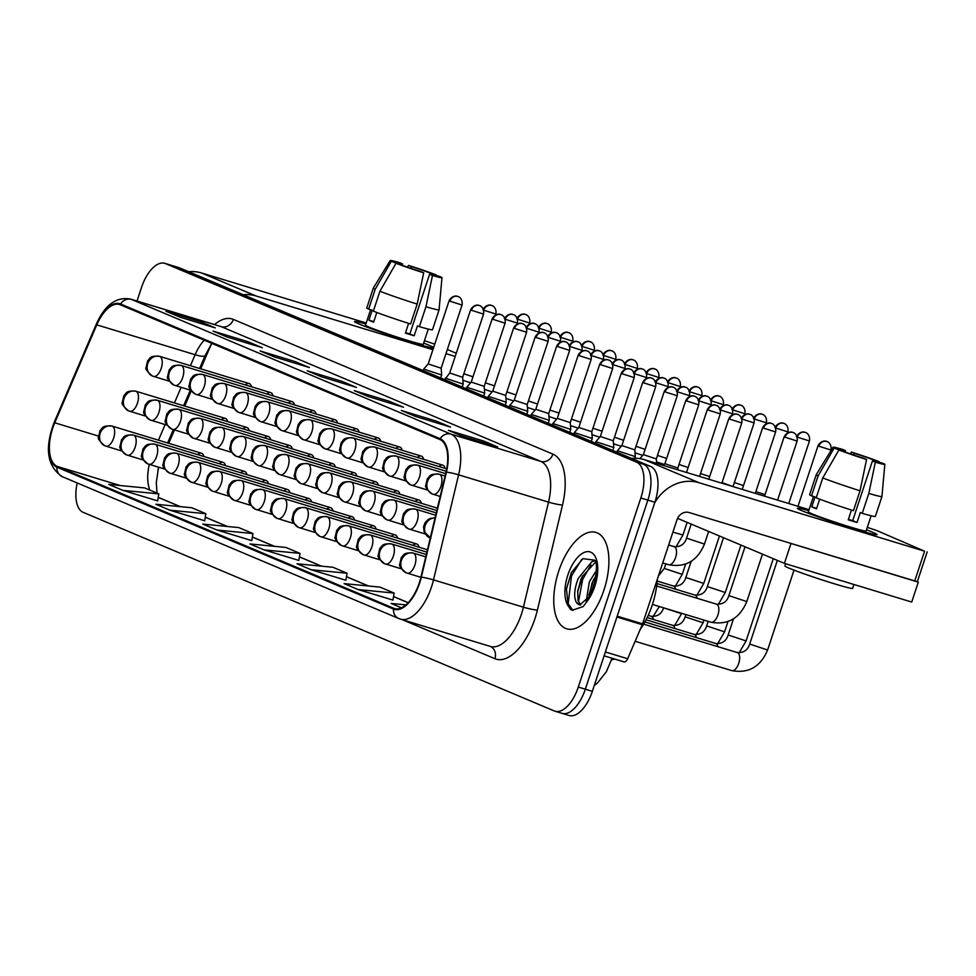 <?xml version="1.0" encoding="UTF-8"?>
<svg xmlns="http://www.w3.org/2000/svg" width="976" height="976" viewBox="0 0 976 976"><rect width="100%" height="100%" fill="white"/><g stroke="black" fill="none" stroke-linecap="round" stroke-linejoin="round"><path stroke-width="1.46" d="M402.149 450.29A10.492 5.087 -73.1 0 0 399.745 447.02A10.492 5.087 -73.1 0 0 395.927 448.399M445.178 468.431A10.492 5.087 -73.1 0 0 442.775 465.162A10.492 5.087 -73.1 0 0 438.956 466.54M423.669 459.354A10.492 5.087 -73.1 0 0 421.254 456.085A10.492 5.087 -73.1 0 0 417.435 457.463M380.628 441.213A10.492 5.087 -73.1 0 0 378.224 437.943A10.492 5.087 -73.1 0 0 374.406 439.322M359.119 432.148A10.492 5.087 -73.1 0 0 356.704 428.879A10.492 5.087 -73.1 0 0 352.885 430.257M337.598 423.072A10.492 5.087 -73.1 0 0 335.195 419.802A10.492 5.087 -73.1 0 0 331.376 421.181M316.078 414.007A10.492 5.087 -73.1 0 0 313.674 410.737A10.492 5.087 -73.1 0 0 309.856 412.116M294.557 404.93A10.492 5.087 -73.1 0 0 292.153 401.661A10.492 5.087 -73.1 0 0 288.335 403.039M273.048 395.866A10.492 5.087 -73.1 0 0 270.633 392.596A10.492 5.087 -73.1 0 0 266.814 393.975M251.527 386.789A10.492 5.087 -73.1 0 0 249.124 383.519A10.492 5.087 -73.1 0 0 245.305 384.898M378.359 485.157A10.492 5.087 -73.1 0 0 375.955 481.888A10.492 5.087 -73.1 0 0 372.137 483.266M399.879 494.222A10.492 5.087 -73.1 0 0 397.464 490.965A10.492 5.087 -73.1 0 0 393.645 492.343M421.388 503.299A10.492 5.087 -73.1 0 0 418.985 500.029A10.492 5.087 -73.1 0 0 415.166 501.408M356.838 476.081A10.492 5.087 -73.1 0 0 354.434 472.823A10.492 5.087 -73.1 0 0 350.616 474.202M335.329 467.016A10.492 5.087 -73.1 0 0 332.914 463.746A10.492 5.087 -73.1 0 0 329.095 465.125M313.808 457.939A10.492 5.087 -73.1 0 0 311.393 454.682A10.492 5.087 -73.1 0 0 307.574 456.06M292.288 448.875A10.492 5.087 -73.1 0 0 289.884 445.605A10.492 5.087 -73.1 0 0 286.066 446.984M270.767 439.798A10.492 5.087 -73.1 0 0 268.363 436.54A10.492 5.087 -73.1 0 0 264.545 437.907M249.258 430.733A10.492 5.087 -73.1 0 0 246.843 427.464A10.492 5.087 -73.1 0 0 243.024 428.842M227.737 421.656A10.492 5.087 -73.1 0 0 225.334 418.399A10.492 5.087 -73.1 0 0 221.515 419.765M419.119 547.243A10.492 5.087 -73.1 0 0 416.715 543.974A10.492 5.087 -73.1 0 0 412.897 545.352M397.598 538.166A10.492 5.087 -73.1 0 0 395.195 534.897A10.492 5.087 -73.1 0 0 391.376 536.275M376.089 529.102A10.492 5.087 -73.1 0 0 373.674 525.832A10.492 5.087 -73.1 0 0 369.855 527.211M354.569 520.025A10.492 5.087 -73.1 0 0 352.153 516.755A10.492 5.087 -73.1 0 0 348.347 518.134M333.048 510.96A10.492 5.087 -73.1 0 0 330.644 507.691A10.492 5.087 -73.1 0 0 326.826 509.069M311.527 501.884A10.492 5.087 -73.1 0 0 309.124 498.614A10.492 5.087 -73.1 0 0 305.305 499.993M290.018 492.819A10.492 5.087 -73.1 0 0 287.603 489.549A10.492 5.087 -73.1 0 0 283.784 490.928M268.498 483.742A10.492 5.087 -73.1 0 0 266.094 480.473A10.492 5.087 -73.1 0 0 262.276 481.851M246.977 474.678A10.492 5.087 -73.1 0 0 244.573 471.408A10.492 5.087 -73.1 0 0 240.755 472.787M225.468 465.601A10.492 5.087 -73.1 0 0 223.053 462.331A10.492 5.087 -73.1 0 0 219.234 463.71M203.947 456.536A10.492 5.087 -73.1 0 0 201.544 453.267A10.492 5.087 -73.1 0 0 197.725 454.645M158.795 467.284A41.968 20.35 -73.1 0 0 158.746 467.406A41.968 20.35 -73.1 0 0 157.831 470.371M211.914 343.406A41.968 20.35 -73.1 0 0 209.12 349.249L200.714 368.83M191.235 390.912L184.732 406.065M174.484 429.952L168.75 443.311M614.807 659.093A31.476 15.262 106.9 0 1 611.647 659.581M603.924 590.151A50.362 24.412 -73.1 0 0 595.97 532.432A50.362 24.412 -73.1 0 0 558.736 571.094A50.362 24.412 -73.1 0 0 566.702 628.812A50.362 24.412 -73.1 0 0 603.924 590.151A50.362 24.412 -73.1 0 0 595.97 532.432A50.362 24.412 -73.1 0 0 558.736 571.094A50.362 24.412 -73.1 0 0 566.702 628.812A50.362 24.412 -73.1 0 0 603.924 590.151M419.314 582.77A33.574 16.275 106.9 0 1 394.499 608.548A33.574 16.275 106.9 0 1 393.718 608.268L57.218 466.406A33.574 16.275 106.9 0 1 54.754 422.791L96.783 324.862A33.574 16.275 106.9 0 1 119.536 304.512A33.574 16.275 106.9 0 1 120.316 304.793L439.883 439.517A33.574 16.275 106.9 0 1 446.02 472.079L420.912 577.145A33.574 16.275 106.9 0 1 419.314 582.77M419.692 582.928A34.416 16.677 -73.1 0 0 421.327 577.158L446.435 472.091A34.416 16.677 -73.1 0 0 440.152 438.712L120.585 304A34.416 16.677 -73.1 0 0 96.453 324.557L54.424 422.486A34.416 16.677 -73.1 0 0 56.962 467.211L393.462 609.061A34.416 16.677 -73.1 0 0 419.692 582.928M561.334 713.09A31.476 15.262 -73.1 0 0 562.066 713.358L569.093 715.493A31.476 15.262 -73.1 0 0 592.347 691.325L654.884 502.262A31.476 15.262 -73.1 0 0 650.638 466.455L179.535 267.863L172.508 265.728A31.476 15.262 -73.1 0 0 171.788 265.46A31.476 15.262 -73.1 0 1 172.508 265.728L643.611 464.32L172.508 265.728L165.493 263.593A31.476 15.262 -73.1 0 0 164.761 263.325A31.476 15.262 -73.1 0 0 141.496 287.493L137.018 301.047M654.884 502.262L647.857 500.127A31.476 15.262 -73.1 0 0 643.611 464.32A31.476 15.262 -73.1 0 1 647.857 500.127L585.332 689.19L647.857 500.127L640.829 497.992A31.476 15.262 -73.1 0 0 636.584 462.185L165.493 263.593M562.066 713.358A31.476 15.262 -73.1 0 0 585.332 689.19A31.476 15.262 -73.1 0 1 562.066 713.358L555.039 711.223A31.476 15.262 -73.1 0 0 578.304 687.055L640.829 497.992M122.866 490.367L158.807 493.868L144.692 487.915L108.739 484.413L122.866 490.367L157.636 500.883M204.692 520.769L169.922 510.204L205.875 513.705L204.692 520.769M251.759 540.606L216.989 530.041L252.943 533.543L251.759 540.606M358.18 589.565L394.121 593.066L380.006 587.113L344.052 583.611L358.18 589.565L392.95 600.081M311.112 569.728L347.066 573.229L332.95 567.276L296.997 563.774L311.112 569.728L345.894 580.244M264.057 549.891L299.998 553.392L285.883 547.438L249.929 543.937L264.057 549.891L298.827 560.407M77.214 482.961A31.476 15.262 -73.1 0 0 83.216 512.363L554.307 710.955A31.476 15.262 -73.1 0 0 555.039 711.223M213.073 331.108L248.185 341.771L262.312 347.724L227.188 337.062L213.073 331.108A8.394 7.332 112.9 0 1 213.695 331.34L227.506 337.159M166.005 311.271L201.129 321.934L215.245 327.887L180.121 317.224L166.005 311.271A8.394 7.332 112.9 0 1 166.64 311.503L180.45 317.322M354.251 390.632L389.375 401.295L403.491 407.248L368.379 396.585L354.251 390.632A8.394 7.332 112.9 0 1 354.886 390.851L368.696 396.683M401.319 410.469L436.443 421.132L450.558 427.085L415.434 416.423L401.319 410.469A8.394 7.332 112.9 0 1 401.953 410.701L415.764 416.52M448.387 430.306L483.498 440.969L497.626 446.923L462.502 436.26L448.387 430.306A8.394 7.332 112.9 0 1 449.009 430.538L462.819 436.357M260.128 350.945L295.252 361.62L309.368 367.562L274.256 356.899L260.128 350.945A8.394 7.332 112.9 0 1 260.763 351.177L274.573 356.996M307.196 370.795L342.32 381.457L356.435 387.411L321.311 376.736L307.196 370.795A8.394 7.332 112.9 0 1 307.818 371.014L321.629 376.834M205.875 513.705L191.76 507.752L155.806 504.25L169.922 510.204M405.87 604.888L391.12 603.449L401.441 607.804M252.943 533.543L238.815 527.601L202.874 524.1L216.989 530.041M342.32 381.457L341.82 382.97M295.252 361.62L294.752 363.133M483.498 440.969L482.998 442.482M436.443 421.132L435.943 422.645M389.375 401.295L388.875 402.807M201.129 321.934L200.629 323.446M248.185 341.771L247.684 343.284M299.998 553.392L298.827 560.444M347.066 573.229L345.882 580.281M394.121 593.066L392.95 600.13M158.807 493.868L157.636 500.932M179.535 267.863A31.476 15.262 -73.1 0 0 178.803 267.595L164.761 263.325M755.875 491.623L765.025 494.661M734.367 482.559L743.517 485.584M722.033 482.62L733.244 486.658M700.524 473.543L709.674 476.581M686.555 400.941L698.731 404.82C699.804 397.83 694.265 395.89 695.339 396.585L694.912 396.39A6.82 5.954 -67.1 0 0 694.4 396.207A6.82 5.954 112.9 0 0 686.555 400.941L685.786 400.538L664.888 463.722L677.832 468.004L677.978 469.883M665.034 391.876L677.222 395.744C678.283 388.753 672.745 386.813 673.818 387.521L673.391 387.326A6.82 5.954 -67.1 0 0 672.879 387.13A6.82 5.954 112.9 0 0 665.034 391.876L664.266 391.461L643.367 454.645L656.323 458.927L656.665 463.405M616.893 452.23L617.393 450.729L635.315 456.646L634.79 458.256M643.513 382.799L655.701 386.679C656.775 379.688 651.236 377.749 652.297 378.444L651.87 378.249A6.82 5.954 -67.1 0 0 651.358 378.066A6.82 5.954 112.9 0 0 643.513 382.799L642.745 382.397L621.858 445.581L634.803 449.863L635.315 456.646M640.207 629.471A52.46 25.437 -73.1 0 0 652.273 604.937A52.46 25.437 -73.1 0 0 657.312 579.293M586.991 601.558L594.079 585.917C597.129 568.935 597.19 560.334 594.274 560.139L582.977 558.662L571.35 572.607L566.446 588.809L568.178 605.889L570.631 609.451L572.339 610.22L583.148 606.572L586.991 601.558A30.012 14.555 -73.1 0 0 594.799 586.295A30.012 14.555 -73.1 0 0 590.748 552.16A30.012 14.555 -73.1 0 0 567.873 574.949A30.012 14.555 -73.1 0 0 568.178 605.889M590.212 595.702L579.854 604.949L576.45 602.521C573.607 597.166 574.205 589.138 578.219 578.426L591.846 561.749L594.75 560.822M586.125 601.765L589.37 581.806L596.726 569.972M588.601 598.556L592.164 582.66L596.531 574.559M580.659 604.961L578.024 600.423L577.743 591.102L581.013 579.268L582.172 576.67L595.445 562.249M566.397 589.175L571.533 572.241M577.646 591.956L582.55 575.901M588.796 595.348L593.701 579.293M572.973 610.378L568.178 603.766L571.497 575.999L581.598 559.541M578.463 601.789L582.648 579.39L590.919 565.006M590.187 595.738L596.141 577.56M872.337 532.115A41.968 1.854 -161.7 0 1 876.899 534.726A41.968 1.854 -161.7 0 1 845.155 525.991A41.968 1.854 -161.7 0 1 802.101 510.79A41.968 1.854 -161.7 0 1 797.453 508.447A41.968 1.854 -161.7 0 1 808.738 510.692A41.968 1.854 -161.7 0 0 797.38 508.276A41.968 1.854 -161.7 0 0 802.101 510.79A41.968 1.854 -161.7 0 0 846.643 526.467A41.968 1.854 -161.7 0 0 877.07 534.628A41.968 1.854 -161.7 0 0 872.337 532.115A41.968 1.854 -161.7 0 0 866.505 529.797A41.968 1.854 -161.7 0 1 872.337 532.115M654.701 502.799A41.968 36.661 -67.1 0 1 698.926 482.681L924.577 551.196L876.729 530.517L867.31 527.382M631.557 458.415A41.968 36.661 -67.1 0 1 644.343 459.659L809.067 509.692M927.2 551.855L917.33 581.708L689.056 512.522A10.492 9.162 112.9 0 0 676.99 519.818L642.574 623.859A5.246 2.538 106.9 0 1 642.257 624.713L627.653 658.739A5.246 2.538 106.9 0 1 624.091 661.911A5.246 2.538 106.9 0 1 623.969 661.862L604.095 655.823L624.091 661.911M429.477 345.431A41.968 1.854 -161.7 0 1 433.661 347.407A41.968 1.854 -161.7 0 0 429.477 345.431A41.968 1.854 -161.7 0 0 423.645 343.101A41.968 1.854 -161.7 0 1 429.477 345.431M433.454 348.042A41.968 1.854 -161.7 0 1 400.27 338.648A41.968 1.854 -161.7 0 1 359.241 324.093A41.968 1.854 -161.7 0 1 354.593 321.763A41.968 1.854 -161.7 0 1 365.878 323.995A41.968 1.854 -161.7 0 0 354.52 321.592A41.968 1.854 -161.7 0 0 359.241 324.093A41.968 1.854 -161.7 0 0 400.27 338.648A41.968 1.854 -161.7 0 0 433.454 348.042M243.292 294.728A41.968 36.661 -67.1 0 1 256.066 295.984L432.917 349.689M188.697 271.718A41.968 36.661 -67.1 0 1 201.483 272.963L366.207 322.995M445.971 353.654L455.194 356.46M424.45 340.685L434.735 344.186M447.337 349.506L456.256 353.263M917.294 581.72L918.294 582.147L911.718 602.046L784.411 563.384L677.576 518.354M918.294 582.147L790.987 543.486L784.411 563.384M878.156 462.38L878.302 461.941A20.984 0.927 -161.7 0 1 878.864 462.368A20.984 0.927 -161.7 0 1 872.446 460.953L852.695 520.659A20.984 0.927 18.3 0 1 848.388 519.391M860.027 490.769L866.566 459.513L863.662 458.293A20.984 0.927 -161.7 0 1 844.289 451.607L838.896 449.973L822.78 477.923L816.204 497.833A34.624 1.537 -161.7 0 0 853.451 510.668L860.027 490.769A34.624 1.537 -161.7 0 1 822.78 477.923M871.141 515.779L866.102 531.005A30.427 1.342 -161.7 0 1 844.057 525.088A30.427 1.342 -161.7 0 1 811.764 513.718A30.427 1.342 -161.7 0 1 808.335 511.9L813.447 496.442M819.669 499.163L816.473 508.862A30.427 1.342 -161.7 0 1 813.74 507.752A30.427 1.342 -161.7 0 1 811.764 506.873L815.058 496.93L811.495 495.845A34.624 1.537 -161.7 0 1 809.616 494.661L816.204 474.763A34.624 1.537 -161.7 0 1 816.204 474.751A34.624 1.537 -161.7 0 0 818.083 475.946L811.495 495.845M853.939 584.502L852.658 588.382A35.673 1.574 -161.7 0 1 826.806 581.44A35.673 1.574 -161.7 0 1 788.937 568.117A35.673 1.574 -161.7 0 1 784.924 565.982L785.656 563.762M866.566 459.513A27.279 1.208 -161.7 0 1 838.896 449.973M839.421 450.131L834.187 447.984L818.083 475.946M834.187 447.984A27.279 1.208 -161.7 0 1 833.053 447.203A27.279 1.208 -161.7 0 1 842.544 449.387L845.436 450.607L845.021 451.888M853.658 454.975L854.22 453.267L851.328 452.047L850.474 453.877M851.328 452.047A27.279 1.208 -161.7 0 1 878.986 461.587L873.593 459.952L873.191 461.16M839.592 449.619A20.984 0.927 -161.7 0 1 839.018 449.192A20.984 0.927 -161.7 0 1 845.436 450.607M854.22 453.267A20.984 0.927 -161.7 0 1 873.593 459.952M851.475 510.058L848.254 519.818A30.427 1.342 -161.7 0 0 857.026 522.489L860.32 512.534L862.235 513.339L868.811 493.441L875.338 462.173L872.446 460.953M878.302 461.941L883.695 463.576A27.279 1.208 -161.7 0 1 884.842 464.332L881.938 496.491A34.624 1.537 -161.7 0 1 881.938 496.503L875.362 516.402A34.624 1.537 -161.7 0 1 862.235 513.339M881.938 496.503A34.624 1.537 -161.7 0 1 868.811 493.441M884.842 464.332A27.279 1.208 -161.7 0 1 875.338 462.173M857.026 522.489L852.695 520.659M816.631 508.362L811.764 506.873M435.296 275.683L435.442 275.244A20.984 0.927 -161.7 0 1 436.004 275.671A20.984 0.927 -161.7 0 1 429.586 274.268L409.835 333.963A20.984 0.927 18.3 0 1 405.528 332.694M417.167 304.073L423.694 272.816L420.802 271.596A20.984 0.927 -161.7 0 1 401.429 264.911L396.036 263.276L379.92 291.238L373.344 311.137A34.624 1.537 -161.7 0 0 410.591 323.983L417.167 304.073A34.624 1.537 -161.7 0 1 379.92 291.238M428.281 329.095L423.242 344.321A30.427 1.342 -161.7 0 1 401.197 338.391A30.427 1.342 -161.7 0 1 368.904 327.033A30.427 1.342 -161.7 0 1 365.475 325.215L370.587 309.746M376.809 312.479L373.613 322.165A30.427 1.342 -161.7 0 1 370.88 321.055A30.427 1.342 -161.7 0 1 368.904 320.189L372.198 310.234L368.635 309.148A34.624 1.537 -161.7 0 1 366.756 307.977L373.344 288.066A34.624 1.537 -161.7 0 1 373.344 288.054A34.624 1.537 -161.7 0 0 375.211 289.25L368.635 309.148M423.694 272.816A27.279 1.208 -161.7 0 1 396.036 263.276M396.561 263.435L391.327 261.287L375.211 289.25M391.327 261.287A27.279 1.208 -161.7 0 1 390.193 260.507A27.279 1.208 -161.7 0 1 399.684 262.69L402.576 263.91L402.161 265.191M410.798 268.29L411.36 266.582L408.468 265.362L407.614 267.18M408.468 265.362A27.279 1.208 -161.7 0 1 436.126 274.903L430.733 273.256L430.331 274.476M396.732 262.934A20.984 0.927 -161.7 0 1 396.158 262.495A20.984 0.927 -161.7 0 1 402.576 263.91M411.36 266.582A20.984 0.927 -161.7 0 1 430.733 273.256M408.615 323.361L405.394 333.121A30.427 1.342 -161.7 0 0 414.166 335.793L417.46 325.838L419.363 326.643L425.951 306.745L432.478 275.488L429.586 274.268M435.442 275.244L440.835 276.879A27.279 1.208 -161.7 0 1 441.982 277.635L439.078 309.795A34.624 1.537 -161.7 0 1 439.078 309.807L432.502 329.717A34.624 1.537 -161.7 0 1 419.363 326.643M439.078 309.807A34.624 1.537 -161.7 0 1 425.951 306.745M441.982 277.635A27.279 1.208 -161.7 0 1 432.478 275.488M414.166 335.793L409.835 333.963M373.771 321.665L368.904 320.189M679.003 464.478L688.153 467.504M656.543 461.904L664.266 464.442M657.482 455.402L666.632 458.439M635.022 452.827L642.745 455.365M635.974 446.337L645.124 449.363M613.514 443.763L621.236 446.3M614.453 437.26L623.603 440.298M591.993 434.686L599.715 437.224M592.932 428.196L602.082 431.221M595.372 443.165L595.872 441.652L613.806 447.581L612.83 450.522M622.005 373.735L634.18 377.602C635.254 370.612 629.715 368.672 630.789 369.379L630.362 369.184A6.82 5.954 -67.1 0 0 629.849 368.989A6.82 5.954 112.9 0 0 622.005 373.735L621.236 373.32L600.338 436.504L613.282 440.786L613.806 447.581M600.484 364.658L612.66 368.538C613.733 361.547 608.194 359.607 609.268 360.303L608.841 360.107A6.82 5.954 -67.1 0 0 608.329 359.924A6.82 5.954 112.9 0 0 600.484 364.658L599.715 364.255L578.817 427.439L574.352 432.588L592.286 438.505L591.31 441.445M578.817 427.439L591.773 431.721L592.286 438.505M552.343 425.024L552.831 423.511L570.765 429.44L569.801 432.38M578.963 355.593L591.151 359.461C592.212 352.47 586.686 350.53 587.747 351.238L587.32 351.043A6.82 5.954 -67.1 0 0 586.808 350.848A6.82 5.954 112.9 0 0 578.963 355.593L578.195 355.179L557.296 418.362L570.252 422.645L570.765 429.44M570.472 425.621L578.195 428.159M571.411 419.119L580.561 422.157M548.963 416.545L556.674 419.082M549.903 410.054L559.053 413.08M527.443 407.48L535.165 410.018M528.382 400.977L537.532 404.015M505.922 398.403L513.644 400.941M506.861 391.913L516.011 394.938M484.413 389.339L492.124 391.876M485.353 382.836L494.503 385.874M462.892 380.262L470.615 382.799M463.832 373.771L472.982 376.797M530.822 415.947L531.322 414.446L549.244 420.363L548.28 423.303M557.455 346.517L569.63 350.396C570.704 343.406 565.165 341.466 566.239 342.161L565.799 341.966A6.82 5.954 -67.1 0 0 565.299 341.783A6.82 5.954 112.9 0 0 557.455 346.517L556.686 346.114L535.787 409.298L548.732 413.58L549.244 420.363M509.301 406.882L509.801 405.369L527.735 411.299L526.759 414.239M535.934 337.452L548.109 341.319C549.183 334.329 543.644 332.389 544.718 333.097L544.291 332.901A6.82 5.954 -67.1 0 0 543.778 332.706A6.82 5.954 112.9 0 0 535.934 337.452L535.165 337.037L514.267 400.221L527.211 404.503L527.735 411.299M487.793 397.805L488.281 396.305L506.215 402.222L505.251 405.162M514.413 328.375L526.601 332.255C527.662 325.264 522.123 323.324 523.197 324.02L522.77 323.825A6.82 5.954 -67.1 0 0 522.258 323.642A6.82 5.954 112.9 0 0 514.413 328.375L513.644 327.973L492.746 391.156L505.702 395.439L506.215 402.222M466.272 388.729L466.772 387.228L484.694 393.157L483.73 396.097M492.892 319.311L505.08 323.178C506.154 316.187 500.615 314.248 501.676 314.955L501.249 314.76A6.82 5.954 -67.1 0 0 500.749 314.565A6.82 5.954 112.9 0 0 492.892 319.311L492.136 318.896L471.237 382.08L484.181 386.362L484.694 393.157M445.251 378.151L463.185 384.093L462.661 377.297L449.716 373.015L444.751 379.664M449.863 301.169L462.051 305.037C463.112 298.046 457.573 296.106 458.647 296.814L458.22 296.619A6.82 5.954 -67.1 0 0 457.707 296.423A6.82 5.954 112.9 0 0 449.863 301.169L449.094 300.754L428.196 363.938L423.73 369.087L441.664 375.016L440.688 377.956M428.196 363.938L441.152 368.22L441.664 375.016M393.718 608.268L395.292 608.743M214.488 324.581A52.46 25.437 106.9 0 1 233.349 319.408L552.928 454.133A10.492 9.162 112.9 0 1 540.85 461.416L450.949 434.113A41.968 20.35 106.9 0 1 458.61 474.824L433.503 579.89A41.968 20.35 106.9 0 1 431.502 586.918A41.968 20.35 106.9 0 1 400.489 619.138L490.391 646.441A41.968 20.35 -73.1 0 0 521.416 614.221A41.968 20.35 -73.1 0 0 523.417 607.194L548.512 502.128A41.968 20.35 -73.1 0 0 540.85 461.416L221.284 326.692A41.968 20.35 -73.1 0 0 220.308 326.35L130.406 299.046A41.968 20.35 106.9 0 1 131.382 299.388L450.949 434.113A10.492 9.162 112.9 0 0 440.152 438.712M421.327 577.158A10.492 1.135 -166.6 0 1 433.503 579.89L523.417 607.194A10.492 1.135 13.4 0 0 537.398 610.085A52.46 25.437 106.9 0 1 494.905 658.702L402.49 619.748M120.585 304A10.492 9.162 -67.1 0 1 131.382 299.388L221.284 326.692A10.492 9.162 112.9 0 0 233.349 319.408M96.453 324.557A10.492 2.05 -156.8 0 1 96.38 324.02L54.351 421.949C44.396 448.094 47.019 466.321 62.232 476.642L398.733 618.503A10.492 9.162 -67.1 0 1 393.462 609.061M552.928 454.133A52.46 25.437 106.9 0 1 562.505 505.019A10.492 1.135 13.4 0 1 548.512 502.128L458.61 474.824A10.492 1.135 -166.6 0 0 446.435 472.091M56.962 467.211A10.492 9.162 112.9 0 0 62.232 476.642M399.513 618.784A10.492 9.162 -67.1 0 1 398.733 618.503L400.489 619.138M562.505 505.019L537.398 610.085M578.304 687.055L592.347 691.325M636.584 462.185L650.638 466.455M494.905 658.702A10.492 9.162 112.9 0 0 490.294 646.405M204.252 340.185A33.574 16.275 -73.1 0 0 195.115 354.715L190.405 365.695M96.783 324.862L195.115 354.715A18.886 3.684 23.2 0 0 205.155 355.545L199.604 368.489M54.754 422.791L98.442 436.052M181.121 387.338L174.423 402.929M165.127 424.572L158.441 440.176M149.267 464.393A33.574 16.275 -73.1 0 0 149.962 490.135M57.218 466.406L120.17 485.523M158.222 497.394L180.096 506.617M205.289 517.243L227.164 526.467M252.345 537.081L274.232 546.304M299.412 556.918L321.287 566.141M346.468 576.755L368.355 585.978M393.535 596.592L408.114 602.741M420.876 577.304L406.101 572.766A10.492 9.162 -67.1 0 0 406.882 573.046A10.492 5.087 -73.1 0 0 407.126 573.132A10.492 5.087 -73.1 0 0 414.885 565.08A10.492 5.087 -73.1 0 0 413.47 553.148A10.492 9.162 112.9 0 0 401.392 560.431A10.492 9.162 -67.1 0 0 406.101 572.766C400.843 568.349 398.72 565.494 399.745 564.201L401.295 557.516C403.979 555.271 402.832 552.245 413.226 553.063A10.492 5.087 -73.1 0 0 412.75 552.965M818.791 446.178L830.966 450.046C832.04 443.055 826.501 441.128 827.575 441.823L827.148 441.628A6.82 5.954 -67.1 0 0 826.635 441.445A6.82 5.954 112.9 0 0 818.791 446.178L818.022 445.764L797.99 506.324M738.734 663.375A9.443 4.575 -73.1 0 0 737.722 652.761A9.443 4.575 -73.1 0 0 737.246 652.554C743.651 652.968 747.787 650.138 749.678 644.062L767.612 649.992C760.536 666.791 748.592 673.672 731.756 670.622A9.443 4.575 -73.1 0 0 738.734 663.375M731.28 670.414A9.443 4.575 -73.1 0 0 731.756 670.622L635.144 641.281M413.47 553.148A10.492 5.087 -73.1 0 0 413.226 553.063L425.756 556.869M784.948 437.163L797.124 441.042C798.197 434.052 792.658 432.112 793.732 432.807L793.305 432.612A6.82 5.954 -67.1 0 0 792.793 432.429A6.82 5.954 112.9 0 0 784.948 437.163L784.179 436.76L764.537 496.162M430.257 538.032A10.492 9.162 -67.1 0 1 429.891 537.898A10.492 9.162 -67.1 0 1 425.182 525.564A10.492 9.162 112.9 0 1 435.064 517.927M717.933 614.965A9.443 4.575 -73.1 0 0 716.909 604.351A9.443 4.575 -73.1 0 0 716.433 604.144C722.838 604.559 726.986 601.728 728.865 595.641L746.799 601.57C739.735 618.381 727.779 625.262 710.943 622.212A9.443 4.575 -73.1 0 0 717.933 614.965M710.467 622.005A9.443 4.575 -73.1 0 0 710.943 622.212L652.432 604.437M729.584 419.082L741.772 422.962C742.834 415.971 737.295 414.031 738.368 414.727L737.941 414.532A6.82 5.954 -67.1 0 0 737.429 414.349A6.82 5.954 112.9 0 0 729.584 419.082L728.816 418.68L708.796 479.24M440.188 496.455L432.161 493.954A10.492 9.162 -67.1 0 0 432.954 494.234A10.492 5.087 -73.1 0 0 433.185 494.32A10.492 5.087 -73.1 0 0 440.945 486.268A10.492 5.087 -73.1 0 0 439.529 474.336A10.492 9.162 112.9 0 0 427.464 481.619A10.492 9.162 -67.1 0 0 432.161 493.954C426.915 489.537 424.792 486.682 425.804 485.389L427.354 478.704C430.038 476.459 428.903 473.433 439.285 474.251A10.492 5.087 -73.1 0 0 438.81 474.153M675.599 557.479A9.443 4.575 -73.1 0 0 674.587 546.865A9.443 4.575 -73.1 0 0 674.111 546.658C680.504 547.072 684.652 544.242 686.543 538.154L704.465 544.083C697.401 560.895 685.457 567.776 668.621 564.726A9.443 4.575 -73.1 0 0 675.599 557.479M668.145 564.518A9.443 4.575 -73.1 0 0 668.621 564.726L662.728 562.932M439.529 474.336A10.492 5.087 -73.1 0 0 439.285 474.251L445.08 476.007M401.417 568.862L384.581 563.689A10.492 9.162 -67.1 0 0 385.374 563.982A10.492 5.087 -73.1 0 0 385.605 564.067A10.492 5.087 -73.1 0 0 393.365 556.015A10.492 5.087 -73.1 0 0 391.949 544.071A10.492 9.162 112.9 0 0 379.884 551.355A10.492 9.162 -67.1 0 0 384.581 563.689C379.322 559.272 377.212 556.418 378.224 555.137L379.774 548.451C382.458 546.194 381.323 543.168 391.705 543.986A10.492 5.087 -73.1 0 0 391.23 543.888M797.27 437.102L809.458 440.981C810.519 433.991 804.98 432.051 806.054 432.746L805.627 432.551A6.82 5.954 -67.1 0 0 805.115 432.368A6.82 5.954 112.9 0 0 797.27 437.102L797.221 437.089M717.958 646.698A9.443 4.575 -73.1 0 0 716.213 643.696A9.443 4.575 -73.1 0 0 715.725 643.489C722.13 643.904 726.278 641.061 728.169 634.986L746.091 640.915L739.125 652.846M391.949 544.071A10.492 5.087 -73.1 0 0 391.705 543.986L426.317 554.502M379.896 559.797L363.072 554.624A10.492 9.162 -67.1 0 0 363.853 554.905A10.492 5.087 -73.1 0 0 364.097 554.99A10.492 5.087 -73.1 0 0 371.844 546.938A10.492 5.087 -73.1 0 0 370.429 535.007A10.492 9.162 112.9 0 0 358.363 542.29A10.492 9.162 -67.1 0 0 363.072 554.624C357.814 550.208 355.691 547.353 356.704 546.06L358.253 539.374C360.949 537.129 359.802 534.104 370.185 534.921A10.492 5.087 -73.1 0 0 369.709 534.824M775.749 428.037L787.937 431.904C789.011 424.914 783.472 422.986 784.533 423.682L784.106 423.486A6.82 5.954 -67.1 0 0 783.606 423.303A6.82 5.954 112.9 0 0 775.749 428.037L775.749 428.037M696.437 637.633A9.443 4.575 -73.1 0 0 694.692 634.62A9.443 4.575 -73.1 0 0 694.217 634.412C700.609 634.827 704.757 631.997 706.648 625.921L724.57 631.85L717.616 643.782M370.429 535.007A10.492 5.087 -73.1 0 0 370.185 534.921L426.89 552.135M358.375 550.72L341.551 545.547A10.492 9.162 -67.1 0 0 342.332 545.84A10.492 5.087 -73.1 0 0 342.576 545.926A10.492 5.087 -73.1 0 0 350.335 537.874A10.492 5.087 -73.1 0 0 348.92 525.93A10.492 9.162 112.9 0 0 336.842 533.213A10.492 9.162 -67.1 0 0 341.551 545.547C336.293 541.131 334.17 538.276 335.195 536.995L336.744 530.31C339.428 528.053 338.282 525.027 348.676 525.844A10.492 5.087 -73.1 0 0 348.2 525.747M754.241 418.96L766.416 422.84C767.49 415.849 761.951 413.909 763.025 414.605L762.598 414.41A6.82 5.954 -67.1 0 0 762.085 414.227A6.82 5.954 112.9 0 0 754.241 418.96L754.192 418.948M674.916 628.556A9.443 4.575 -73.1 0 0 673.172 625.555A9.443 4.575 -73.1 0 0 672.696 625.348C679.101 625.762 683.237 622.92 685.128 616.844L703.062 622.773L696.095 634.705M348.92 525.93A10.492 5.087 -73.1 0 0 348.676 525.844L427.451 549.769M336.854 541.656L320.03 536.483A10.492 9.162 -67.1 0 0 320.811 536.763A10.492 5.087 -73.1 0 0 321.055 536.849A10.492 5.087 -73.1 0 0 328.814 528.797A10.492 5.087 -73.1 0 0 327.399 516.865A10.492 9.162 112.9 0 0 315.333 524.149A10.492 9.162 -67.1 0 0 320.03 536.483C314.772 532.066 312.662 529.212 313.674 527.918L315.224 521.233C317.908 518.988 316.761 515.95 327.155 516.78A10.492 5.087 -73.1 0 0 326.679 516.682M732.72 409.896L744.908 413.763C745.969 406.772 740.43 404.833 741.504 405.54L741.077 405.345A6.82 5.954 -67.1 0 0 740.564 405.162A6.82 5.954 112.9 0 0 732.72 409.896L732.671 409.871M653.408 619.492A9.443 4.575 -73.1 0 0 651.651 616.478A9.443 4.575 -73.1 0 0 651.175 616.271C657.58 616.686 661.728 613.855 663.607 607.78M663.68 607.853L681.541 613.709L674.575 625.64M327.399 516.865A10.492 5.087 -73.1 0 0 327.155 516.78L416.715 543.974M763.427 428.098L775.615 431.965C776.676 424.975 771.138 423.035 772.211 423.743L771.784 423.547A6.82 5.954 -67.1 0 0 771.272 423.364A6.82 5.954 112.9 0 0 763.427 428.098L762.659 427.683L742.248 489.391M425.207 533.994L408.371 528.821A10.492 9.162 -67.1 0 0 409.164 529.102A10.492 5.087 -73.1 0 0 409.395 529.199A10.492 5.087 -73.1 0 0 417.155 521.135A10.492 5.087 -73.1 0 0 415.739 509.204A10.492 9.162 112.9 0 0 403.674 516.487A10.492 9.162 -67.1 0 0 408.371 528.821C403.112 524.405 401.002 521.55 402.014 520.269L403.564 513.571C406.248 511.326 405.113 508.301 415.495 509.118A10.492 5.087 -73.1 0 0 415.02 509.021M697.145 598.288A9.443 4.575 -73.1 0 0 695.4 595.275A9.443 4.575 -73.1 0 0 694.924 595.067C701.317 595.482 705.465 592.652 707.356 586.576L725.278 592.505L718.312 604.437M415.739 509.204A10.492 5.087 -73.1 0 0 415.495 509.118L435.699 515.255M741.906 419.021L754.094 422.901C755.168 415.91 749.629 413.97 750.69 414.666L750.263 414.471A6.82 5.954 -67.1 0 0 749.763 414.288A6.82 5.954 112.9 0 0 741.906 419.021L741.906 419.021M403.686 524.917L386.862 519.757A10.492 9.162 -67.1 0 0 387.643 520.037A10.492 5.087 -73.1 0 0 387.887 520.123A10.492 5.087 -73.1 0 0 395.634 512.071A10.492 5.087 -73.1 0 0 394.219 500.139A10.492 9.162 112.9 0 0 382.153 507.422A10.492 9.162 -67.1 0 0 386.862 519.757C381.604 515.328 379.481 512.485 380.506 511.192L382.043 504.507C384.739 502.262 383.592 499.224 393.987 500.041A10.492 5.087 -73.1 0 0 393.499 499.956M675.624 589.211A9.443 4.575 -73.1 0 0 673.879 586.21A9.443 4.575 -73.1 0 0 673.403 586.003C679.808 586.417 683.944 583.587 685.835 577.499L703.769 583.428L696.803 595.36M394.219 500.139A10.492 5.087 -73.1 0 0 393.987 500.041L436.26 512.888M720.398 409.957L732.573 413.824C733.647 406.833 728.108 404.894 729.182 405.601L728.755 405.406A6.82 5.954 -67.1 0 0 728.242 405.223A6.82 5.954 112.9 0 0 720.398 409.957L720.349 409.932M382.165 515.853L365.341 510.68A10.492 9.162 -67.1 0 0 366.122 510.96A10.492 5.087 -73.1 0 0 366.366 511.058A10.492 5.087 -73.1 0 0 374.125 502.994A10.492 5.087 -73.1 0 0 372.71 491.062A10.492 9.162 112.9 0 0 360.632 498.346A10.492 9.162 -67.1 0 0 365.341 510.68C360.083 506.263 357.96 503.409 358.985 502.128L360.534 495.43C363.218 493.185 362.072 490.159 372.466 490.977A10.492 5.087 -73.1 0 0 371.99 490.879M665.827 563.872L664.314 568.435L682.248 574.364L675.282 586.295M372.71 491.062A10.492 5.087 -73.1 0 0 372.466 490.977L436.833 510.521M708.064 410.018L720.251 413.885C721.325 406.894 715.786 404.955 716.848 405.662L716.421 405.467A6.82 5.954 -67.1 0 0 715.92 405.284A6.82 5.954 112.9 0 0 708.064 410.018L707.307 409.603L686.506 472.469M427.476 490.05L410.652 484.877A10.492 9.162 -67.1 0 0 411.433 485.17A10.492 5.087 -73.1 0 0 411.677 485.255A10.492 5.087 -73.1 0 0 419.424 477.203A10.492 5.087 -73.1 0 0 418.009 465.259A10.492 9.162 112.9 0 0 405.943 472.555A10.492 9.162 -67.1 0 0 410.652 484.877C405.394 480.46 403.271 477.606 404.296 476.325L405.833 469.639C408.529 467.394 407.382 464.356 417.777 465.174A10.492 5.087 -73.1 0 0 417.289 465.076M672.915 532.127L682.956 535.019L675.99 546.95M418.009 465.259A10.492 5.087 -73.1 0 0 417.777 465.174L445.642 473.641M405.955 480.985L389.131 475.812A10.492 9.162 -67.1 0 0 389.912 476.093A10.492 5.087 -73.1 0 0 390.156 476.178A10.492 5.087 -73.1 0 0 397.915 468.126A10.492 5.087 -73.1 0 0 396.5 456.195A10.492 9.162 112.9 0 0 384.422 463.478A10.492 9.162 -67.1 0 0 389.131 475.812C383.873 471.396 381.75 468.541 382.775 467.248L384.324 460.562C387.008 458.317 385.862 455.292 396.256 456.109A10.492 5.087 -73.1 0 0 395.78 456.012M396.5 456.195A10.492 5.087 -73.1 0 0 396.256 456.109L446.203 471.274M384.446 471.908L367.61 466.735A10.492 9.162 -67.1 0 0 368.403 467.028A10.492 5.087 -73.1 0 0 368.635 467.114A10.492 5.087 -73.1 0 0 376.394 459.062A10.492 5.087 -73.1 0 0 374.979 447.118A10.492 9.162 112.9 0 0 362.913 454.401A10.492 9.162 -67.1 0 0 367.61 466.735C362.352 462.319 360.242 459.464 361.254 458.183L362.804 451.498C365.488 449.253 364.353 446.215 374.735 447.032A10.492 5.087 -73.1 0 0 374.259 446.935M374.979 447.118A10.492 5.087 -73.1 0 0 374.735 447.032L446.691 468.883M362.926 462.844L346.102 457.671A10.492 9.162 -67.1 0 0 346.883 457.951A10.492 5.087 -73.1 0 0 347.127 458.037A10.492 5.087 -73.1 0 0 354.874 449.985A10.492 5.087 -73.1 0 0 353.458 438.053A10.492 9.162 112.9 0 0 341.393 445.337A10.492 9.162 -67.1 0 0 346.102 457.671C340.844 453.254 338.721 450.4 339.733 449.106L341.283 442.421C343.979 440.176 342.832 437.15 353.214 437.968A10.492 5.087 -73.1 0 0 352.739 437.87M353.458 438.053A10.492 5.087 -73.1 0 0 353.214 437.968L442.775 465.162M576.45 602.521A23.717 11.492 -73.1 0 0 579.707 604.913A23.717 11.492 -73.1 0 0 579.768 604.937M644.343 459.659L698.926 482.681M617.21 616.161L642.574 623.859M914.695 581.049L924.577 551.196M642.257 624.713L616.93 617.015M605.364 651.968L627.653 658.739M201.483 272.963L256.066 295.984M698.877 400.88L711.065 404.759C712.126 397.769 706.587 395.829 707.661 396.524L707.234 396.329A6.82 5.954 -67.1 0 0 706.722 396.146A6.82 5.954 112.9 0 0 698.877 400.88L698.828 400.868M360.656 506.776L343.82 501.615A10.492 9.162 -67.1 0 0 344.601 501.896A10.492 5.087 -73.1 0 0 344.845 501.981A10.492 5.087 -73.1 0 0 352.604 493.929A10.492 5.087 -73.1 0 0 351.189 481.998A10.492 9.162 112.9 0 0 339.123 489.281A10.492 9.162 -67.1 0 0 343.82 501.615C338.562 497.187 336.452 494.344 337.464 493.051L339.014 486.365C341.698 484.12 340.551 481.083 350.945 481.9A10.492 5.087 -73.1 0 0 350.469 481.815M351.189 481.998A10.492 5.087 -73.1 0 0 350.945 481.9L437.394 508.154M315.346 532.579L298.51 527.406A10.492 9.162 -67.1 0 0 299.303 527.699A10.492 5.087 -73.1 0 0 299.547 527.784A10.492 5.087 -73.1 0 0 307.294 519.732A10.492 5.087 -73.1 0 0 305.878 507.788A10.492 9.162 112.9 0 0 293.813 515.072A10.492 9.162 -67.1 0 0 298.51 527.406C293.264 522.99 291.141 520.135 292.153 518.854L293.703 512.168C296.387 509.911 295.252 506.886 305.634 507.703A10.492 5.087 -73.1 0 0 305.159 507.605M711.199 400.819L723.387 404.698C724.46 397.708 718.922 395.768 719.983 396.463L719.556 396.268A6.82 5.954 -67.1 0 0 719.056 396.085A6.82 5.954 112.9 0 0 711.199 400.819L711.162 400.807M305.878 507.788A10.492 5.087 -73.1 0 0 305.634 507.703L395.195 534.897M293.825 523.514L277.001 518.341A10.492 9.162 -67.1 0 0 277.782 518.622A10.492 5.087 -73.1 0 0 278.026 518.707A10.492 5.087 -73.1 0 0 285.785 510.655A10.492 5.087 -73.1 0 0 284.37 498.724A10.492 9.162 112.9 0 0 272.292 506.007A10.492 9.162 -67.1 0 0 277.001 518.341C271.743 513.925 269.62 511.07 270.645 509.777L272.194 503.091C274.878 500.847 273.731 497.809 284.126 498.638A10.492 5.087 -73.1 0 0 283.65 498.541M689.69 391.754L701.866 395.622C702.94 388.631 697.401 386.691 698.474 387.399L698.047 387.204A6.82 5.954 -67.1 0 0 697.535 387.021A6.82 5.954 112.9 0 0 689.69 391.754L689.69 391.754M284.37 498.724A10.492 5.087 -73.1 0 0 284.126 498.638L373.674 525.832M272.304 514.437L255.48 509.265A10.492 9.162 -67.1 0 0 256.261 509.557A10.492 5.087 -73.1 0 0 256.505 509.643A10.492 5.087 -73.1 0 0 264.264 501.591A10.492 5.087 -73.1 0 0 262.849 489.647A10.492 9.162 112.9 0 0 250.771 496.93A10.492 9.162 -67.1 0 0 255.48 509.265C250.222 504.848 248.111 501.993 249.124 500.712L250.673 494.027C253.357 491.77 252.211 488.744 262.605 489.562A10.492 5.087 -73.1 0 0 262.129 489.464M668.17 382.677L680.345 386.557C681.419 379.566 675.88 377.627 676.954 378.322L676.527 378.127A6.82 5.954 -67.1 0 0 676.014 377.944A6.82 5.954 112.9 0 0 668.17 382.677L668.121 382.665M262.849 489.647A10.492 5.087 -73.1 0 0 262.605 489.562L352.153 516.755M250.795 505.373L233.959 500.2A10.492 9.162 -67.1 0 0 234.752 500.481A10.492 5.087 -73.1 0 0 234.984 500.566A10.492 5.087 -73.1 0 0 242.743 492.514A10.492 5.087 -73.1 0 0 241.328 480.582A10.492 9.162 112.9 0 0 229.262 487.866A10.492 9.162 -67.1 0 0 233.959 500.2C228.713 495.784 226.591 492.929 227.603 491.636L229.153 484.95C231.837 482.705 230.702 479.667 241.084 480.497A10.492 5.087 -73.1 0 0 240.608 480.399M646.649 373.613L658.837 377.48C659.898 370.49 654.371 368.55 655.433 369.257L655.006 369.062A6.82 5.954 -67.1 0 0 654.493 368.867A6.82 5.954 112.9 0 0 646.649 373.613L646.612 373.588M241.328 480.582A10.492 5.087 -73.1 0 0 241.084 480.497L330.644 507.691M677.356 391.815L689.544 395.683C690.618 388.692 685.079 386.752 686.14 387.46L685.713 387.265A6.82 5.954 -67.1 0 0 685.201 387.069A6.82 5.954 112.9 0 0 677.356 391.815L677.356 391.815M339.136 497.711L322.3 492.538A10.492 9.162 -67.1 0 0 323.093 492.819A10.492 5.087 -73.1 0 0 323.337 492.917A10.492 5.087 -73.1 0 0 331.084 484.852A10.492 5.087 -73.1 0 0 329.668 472.921A10.492 9.162 112.9 0 0 317.603 480.204A10.492 9.162 -67.1 0 0 322.3 492.538C317.054 488.122 314.931 485.267 315.943 483.986L317.493 477.288C320.177 475.044 319.042 472.018 329.424 472.835A10.492 5.087 -73.1 0 0 328.949 472.738M329.668 472.921A10.492 5.087 -73.1 0 0 329.424 472.835L418.985 500.029M655.848 382.738L668.023 386.618C669.097 379.627 663.558 377.688 664.632 378.383L664.205 378.188A6.82 5.954 -67.1 0 0 663.692 378.005A6.82 5.954 112.9 0 0 655.848 382.738L655.799 382.726M317.615 488.634L300.791 483.474A10.492 9.162 -67.1 0 0 301.572 483.754A10.492 5.087 -73.1 0 0 301.816 483.84A10.492 5.087 -73.1 0 0 309.575 475.788A10.492 5.087 -73.1 0 0 308.16 463.856A10.492 9.162 112.9 0 0 296.082 471.14A10.492 9.162 -67.1 0 0 300.791 483.474C295.533 479.045 293.41 476.203 294.435 474.909L295.984 468.224C298.668 465.979 297.521 462.941 307.916 463.759A10.492 5.087 -73.1 0 0 307.44 463.673M308.16 463.856A10.492 5.087 -73.1 0 0 307.916 463.759L397.464 490.965M634.327 373.674L646.502 377.541C647.576 370.551 642.037 368.611 643.111 369.318L642.684 369.123A6.82 5.954 -67.1 0 0 642.171 368.928A6.82 5.954 112.9 0 0 634.327 373.674L634.278 373.649M296.094 479.57L279.27 474.397A10.492 9.162 -67.1 0 0 280.051 474.678A10.492 5.087 -73.1 0 0 280.295 474.775A10.492 5.087 -73.1 0 0 288.054 466.711A10.492 5.087 -73.1 0 0 286.639 454.779A10.492 9.162 112.9 0 0 274.561 462.063A10.492 9.162 -67.1 0 0 279.27 474.397C274.012 469.981 271.901 467.126 272.914 465.845L274.463 459.147C277.147 456.902 276.001 453.877 286.395 454.694A10.492 5.087 -73.1 0 0 285.919 454.596M286.639 454.779A10.492 5.087 -73.1 0 0 286.395 454.694L375.955 481.888M612.806 364.597L624.994 368.477C626.055 361.486 620.529 359.546 621.59 360.242L621.163 360.046A6.82 5.954 -67.1 0 0 620.651 359.863A6.82 5.954 112.9 0 0 612.806 364.597L612.769 364.585M274.585 470.493L257.749 465.332A10.492 9.162 -67.1 0 0 258.542 465.613A10.492 5.087 -73.1 0 0 258.786 465.698A10.492 5.087 -73.1 0 0 266.533 457.646A10.492 5.087 -73.1 0 0 265.118 445.715A10.492 9.162 112.9 0 0 253.052 452.998A10.492 9.162 -67.1 0 0 257.749 465.332C252.503 460.904 250.381 458.061 251.393 456.768L252.943 450.082C255.627 447.838 254.492 444.8 264.874 445.617A10.492 5.087 -73.1 0 0 264.398 445.532M265.118 445.715A10.492 5.087 -73.1 0 0 264.874 445.617L354.434 472.823M341.405 453.767L324.581 448.594A10.492 9.162 -67.1 0 0 325.362 448.887A10.492 5.087 -73.1 0 0 325.606 448.972A10.492 5.087 -73.1 0 0 333.365 440.92A10.492 5.087 -73.1 0 0 331.95 428.976A10.492 9.162 112.9 0 0 319.872 436.26A10.492 9.162 -67.1 0 0 324.581 448.594C319.323 444.178 317.2 441.323 318.225 440.042L319.774 433.356C322.458 431.111 321.311 428.074 331.706 428.891A10.492 5.087 -73.1 0 0 331.23 428.793M331.95 428.976A10.492 5.087 -73.1 0 0 331.706 428.891L421.254 456.085M319.884 444.702L303.06 439.529A10.492 9.162 -67.1 0 0 303.841 439.81A10.492 5.087 -73.1 0 0 304.085 439.895A10.492 5.087 -73.1 0 0 311.844 431.843A10.492 5.087 -73.1 0 0 310.429 419.912A10.492 9.162 112.9 0 0 298.363 427.195A10.492 9.162 -67.1 0 0 303.06 439.529C297.802 435.113 295.691 432.258 296.704 430.965L298.253 424.279C300.937 422.035 299.791 419.009 310.185 419.826A10.492 5.087 -73.1 0 0 309.709 419.729M310.429 419.912A10.492 5.087 -73.1 0 0 310.185 419.826L399.745 447.02M298.375 435.625L281.539 430.453A10.492 9.162 -67.1 0 0 282.332 430.745A10.492 5.087 -73.1 0 0 282.576 430.831A10.492 5.087 -73.1 0 0 290.323 422.779A10.492 5.087 -73.1 0 0 288.908 410.835A10.492 9.162 112.9 0 0 276.842 418.118A10.492 9.162 -67.1 0 0 281.539 430.453C276.293 426.036 274.171 423.181 275.183 421.9L276.733 415.215C279.417 412.97 278.282 409.932 288.664 410.75A10.492 5.087 -73.1 0 0 288.188 410.652M288.908 410.835A10.492 5.087 -73.1 0 0 288.664 410.75L378.224 437.943M229.275 496.296L212.451 491.123A10.492 9.162 -67.1 0 0 213.232 491.416A10.492 5.087 -73.1 0 0 213.476 491.501A10.492 5.087 -73.1 0 0 221.223 483.449A10.492 5.087 -73.1 0 0 219.807 471.506A10.492 9.162 112.9 0 0 207.742 478.789A10.492 9.162 -67.1 0 0 212.451 491.123C207.193 486.707 205.07 483.852 206.095 482.571L207.632 475.885C210.328 473.628 209.181 470.603 219.576 471.42A10.492 5.087 -73.1 0 0 219.088 471.323M625.14 364.536L637.316 368.416C638.389 361.425 632.851 359.485 633.924 360.181L633.497 359.985A6.82 5.954 -67.1 0 0 632.985 359.802A6.82 5.954 112.9 0 0 625.14 364.536L625.091 364.524M219.807 471.506A10.492 5.087 -73.1 0 0 219.576 471.42L309.124 498.614M207.754 487.231L190.93 482.059A10.492 9.162 -67.1 0 0 191.711 482.339A10.492 5.087 -73.1 0 0 191.955 482.425A10.492 5.087 -73.1 0 0 199.714 474.373A10.492 5.087 -73.1 0 0 198.299 462.441A10.492 9.162 112.9 0 0 186.221 469.724A10.492 9.162 -67.1 0 0 190.93 482.059C185.672 477.642 183.549 474.787 184.574 473.494L186.123 466.809C188.807 464.564 187.66 461.526 198.055 462.356A10.492 5.087 -73.1 0 0 197.579 462.258M603.619 355.471L615.795 359.339C616.869 352.348 611.33 350.408 612.403 351.116L611.976 350.921A6.82 5.954 -67.1 0 0 611.464 350.726A6.82 5.954 112.9 0 0 603.619 355.471L603.619 355.471M198.299 462.441A10.492 5.087 -73.1 0 0 198.055 462.356L287.603 489.549M186.245 478.155L169.409 472.982A10.492 9.162 -67.1 0 0 170.202 473.275A10.492 5.087 -73.1 0 0 170.434 473.36A10.492 5.087 -73.1 0 0 178.193 465.308A10.492 5.087 -73.1 0 0 176.778 453.364A10.492 9.162 112.9 0 0 164.712 460.648A10.492 9.162 -67.1 0 0 169.409 472.982C164.151 468.565 162.04 465.711 163.053 464.43L164.602 457.744C167.286 455.487 166.152 452.461 176.534 453.279A10.492 5.087 -73.1 0 0 176.058 453.181M582.099 346.395L594.286 350.274C595.348 343.284 589.809 341.344 590.883 342.039L590.456 341.844A6.82 5.954 -67.1 0 0 589.943 341.661A6.82 5.954 112.9 0 0 582.099 346.395L582.062 346.382M176.778 453.364A10.492 5.087 -73.1 0 0 176.534 453.279L266.094 480.473M164.724 469.09L147.901 463.917A10.492 9.162 -67.1 0 0 148.681 464.198A10.492 5.087 -73.1 0 0 148.925 464.283A10.492 5.087 -73.1 0 0 156.672 456.231A10.492 5.087 -73.1 0 0 155.257 444.3A10.492 9.162 112.9 0 0 143.191 451.583A10.492 9.162 -67.1 0 0 147.901 463.917C142.642 459.501 140.52 456.646 141.532 455.353L143.082 448.667C145.778 446.422 144.631 443.385 155.013 444.214A10.492 5.087 -73.1 0 0 154.537 444.117M560.59 337.33L572.766 341.197C573.839 334.207 568.3 332.267 569.362 332.975L568.935 332.779A6.82 5.954 -67.1 0 0 568.435 332.584A6.82 5.954 112.9 0 0 560.59 337.33L560.541 337.306M155.257 444.3A10.492 5.087 -73.1 0 0 155.013 444.214L244.573 471.408M143.204 460.013L126.38 454.84A10.492 9.162 -67.1 0 0 127.161 455.133A10.492 5.087 -73.1 0 0 127.405 455.219A10.492 5.087 -73.1 0 0 135.164 447.167A10.492 5.087 -73.1 0 0 133.749 435.223A10.492 9.162 112.9 0 0 121.671 442.506A10.492 9.162 -67.1 0 0 126.38 454.84C121.122 450.424 118.999 447.569 120.024 446.288L121.573 439.603C124.257 437.346 123.11 434.32 133.505 435.137A10.492 5.087 -73.1 0 0 133.029 435.04M539.069 328.253L551.245 332.133C552.318 325.142 546.78 323.202 547.853 323.898L547.426 323.703A6.82 5.954 -67.1 0 0 546.914 323.52A6.82 5.954 112.9 0 0 539.069 328.253L539.02 328.241M133.749 435.223A10.492 5.087 -73.1 0 0 133.505 435.137L223.053 462.331M121.695 450.949L104.859 445.776A10.492 9.162 -67.1 0 0 105.64 446.056A10.492 5.087 -73.1 0 0 105.884 446.142A10.492 5.087 -73.1 0 0 113.643 438.09A10.492 5.087 -73.1 0 0 112.228 426.158A10.492 9.162 112.9 0 0 100.162 433.442A10.492 9.162 -67.1 0 0 104.859 445.776C99.601 441.359 97.49 438.505 98.503 437.211L100.052 430.526C102.736 428.281 101.589 425.243 111.984 426.073A10.492 5.087 -73.1 0 0 111.508 425.975M517.548 319.189L529.736 323.056C530.798 316.065 525.259 314.126 526.332 314.833L525.905 314.638A6.82 5.954 -67.1 0 0 525.393 314.443A6.82 5.954 112.9 0 0 517.548 319.189L517.5 319.164M112.228 426.158A10.492 5.087 -73.1 0 0 111.984 426.073L201.544 453.267M591.297 355.532L603.473 359.4C604.547 352.409 599.008 350.469 600.081 351.177L599.642 350.982A6.82 5.954 -67.1 0 0 599.142 350.787A6.82 5.954 112.9 0 0 591.297 355.532L591.297 355.532M253.065 461.428L236.241 456.256A10.492 9.162 -67.1 0 0 237.022 456.536A10.492 5.087 -73.1 0 0 237.266 456.634A10.492 5.087 -73.1 0 0 245.013 448.57A10.492 5.087 -73.1 0 0 243.597 436.638A10.492 9.162 112.9 0 0 231.532 443.921A10.492 9.162 -67.1 0 0 236.241 456.256C230.983 451.839 228.86 448.984 229.885 447.703L231.434 441.006C234.118 438.761 232.971 435.735 243.366 436.553A10.492 5.087 -73.1 0 0 242.89 436.455M243.597 436.638A10.492 5.087 -73.1 0 0 243.366 436.553L332.914 463.746M569.777 346.456L581.952 350.335C583.026 343.345 577.487 341.405 578.561 342.1L578.134 341.905A6.82 5.954 -67.1 0 0 577.621 341.722A6.82 5.954 112.9 0 0 569.777 346.456L569.728 346.443M231.544 452.352L214.72 447.191A10.492 9.162 -67.1 0 0 215.501 447.472A10.492 5.087 -73.1 0 0 215.745 447.557A10.492 5.087 -73.1 0 0 223.504 439.505A10.492 5.087 -73.1 0 0 222.089 427.573A10.492 9.162 112.9 0 0 210.011 434.857A10.492 9.162 -67.1 0 0 214.72 447.191C209.462 442.762 207.351 439.92 208.364 438.627L209.913 431.941C212.597 429.696 211.45 426.658 221.845 427.476A10.492 5.087 -73.1 0 0 221.369 427.39M222.089 427.573A10.492 5.087 -73.1 0 0 221.845 427.476L311.393 454.682M548.256 337.391L560.444 341.258C561.505 334.268 555.966 332.328 557.04 333.036L556.613 332.84A6.82 5.954 -67.1 0 0 556.1 332.645A6.82 5.954 112.9 0 0 548.256 337.391L548.207 337.367M210.035 443.287L193.199 438.114A10.492 9.162 -67.1 0 0 193.992 438.395A10.492 5.087 -73.1 0 0 194.224 438.492A10.492 5.087 -73.1 0 0 201.983 430.428A10.492 5.087 -73.1 0 0 200.568 418.497A10.492 9.162 112.9 0 0 188.502 425.78A10.492 9.162 -67.1 0 0 193.199 438.114C187.953 433.698 185.83 430.843 186.843 429.562L188.392 422.864C191.076 420.619 189.942 417.594 200.324 418.411A10.492 5.087 -73.1 0 0 199.848 418.314M200.568 418.497A10.492 5.087 -73.1 0 0 200.324 418.411L289.884 445.605M526.735 328.314L538.923 332.194C539.996 325.203 534.458 323.263 535.519 323.959L535.092 323.764A6.82 5.954 -67.1 0 0 534.592 323.581A6.82 5.954 112.9 0 0 526.735 328.314L526.698 328.302M188.514 434.21L171.691 429.05A10.492 9.162 -67.1 0 0 172.471 429.33A10.492 5.087 -73.1 0 0 172.715 429.416A10.492 5.087 -73.1 0 0 180.462 421.364A10.492 5.087 -73.1 0 0 179.047 409.432A10.492 9.162 112.9 0 0 166.981 416.715A10.492 9.162 -67.1 0 0 171.691 429.05C166.432 424.621 164.31 421.778 165.334 420.485L166.872 413.8C169.568 411.555 168.421 408.517 178.815 409.334A10.492 5.087 -73.1 0 0 178.327 409.249M179.047 409.432A10.492 5.087 -73.1 0 0 178.815 409.334L268.363 436.54M505.226 319.25L517.402 323.117C518.476 316.126 512.937 314.187 514.01 314.894L513.583 314.699A6.82 5.954 -67.1 0 0 513.071 314.504A6.82 5.954 112.9 0 0 505.226 319.25L505.178 319.225M166.994 425.146L150.17 419.973A10.492 9.162 -67.1 0 0 150.951 420.253A10.492 5.087 -73.1 0 0 151.195 420.351A10.492 5.087 -73.1 0 0 158.954 412.287A10.492 5.087 -73.1 0 0 157.539 400.355A10.492 9.162 112.9 0 0 145.461 407.639A10.492 9.162 -67.1 0 0 150.17 419.973C144.912 415.556 142.789 412.702 143.814 411.421L145.363 404.723C148.047 402.478 146.9 399.452 157.295 400.27A10.492 5.087 -73.1 0 0 156.819 400.172M157.539 400.355A10.492 5.087 -73.1 0 0 157.295 400.27L246.843 427.464M483.706 310.173L495.893 314.052C496.955 307.062 491.416 305.122 492.49 305.817L492.063 305.622A6.82 5.954 -67.1 0 0 491.55 305.439A6.82 5.954 112.9 0 0 483.706 310.173L483.657 310.148M145.485 416.069L128.649 410.908A10.492 9.162 -67.1 0 0 129.43 411.189A10.492 5.087 -73.1 0 0 129.674 411.274A10.492 5.087 -73.1 0 0 137.433 403.222A10.492 5.087 -73.1 0 0 136.018 391.291A10.492 9.162 112.9 0 0 123.952 398.574A10.492 9.162 -67.1 0 0 128.649 410.908C123.391 406.48 121.28 403.637 122.293 402.344L123.842 395.658C126.526 393.413 125.392 390.376 135.774 391.193A10.492 5.087 -73.1 0 0 135.298 391.108M136.018 391.291A10.492 5.087 -73.1 0 0 135.774 391.193L225.334 418.399M276.855 426.561L260.031 421.388A10.492 9.162 -67.1 0 0 260.812 421.669A10.492 5.087 -73.1 0 0 261.056 421.754A10.492 5.087 -73.1 0 0 268.815 413.702A10.492 5.087 -73.1 0 0 267.4 401.77A10.492 9.162 112.9 0 0 255.322 409.054A10.492 9.162 -67.1 0 0 260.031 421.388C254.773 416.972 252.65 414.117 253.675 412.824L255.224 406.138C257.908 403.893 256.761 400.868 267.156 401.685A10.492 5.087 -73.1 0 0 266.68 401.587M267.4 401.77A10.492 5.087 -73.1 0 0 267.156 401.685L356.704 428.879M255.334 417.484L238.51 412.311A10.492 9.162 -67.1 0 0 239.291 412.604A10.492 5.087 -73.1 0 0 239.535 412.689A10.492 5.087 -73.1 0 0 247.294 404.637A10.492 5.087 -73.1 0 0 245.879 392.694A10.492 9.162 112.9 0 0 233.801 399.977A10.492 9.162 -67.1 0 0 238.51 412.311C233.252 407.895 231.141 405.04 232.154 403.759L233.703 397.073C236.387 394.829 235.24 391.791 245.635 392.608A10.492 5.087 -73.1 0 0 245.159 392.511M245.879 392.694A10.492 5.087 -73.1 0 0 245.635 392.608L335.195 419.802M233.825 408.419L216.989 403.247A10.492 9.162 -67.1 0 0 217.782 403.527A10.492 5.087 -73.1 0 0 218.026 403.613A10.492 5.087 -73.1 0 0 225.773 395.561A10.492 5.087 -73.1 0 0 224.358 383.629A10.492 9.162 112.9 0 0 212.292 390.912A10.492 9.162 -67.1 0 0 216.989 403.247C211.743 398.83 209.62 395.975 210.633 394.682L212.182 387.997C214.866 385.752 213.732 382.726 224.114 383.544A10.492 5.087 -73.1 0 0 223.638 383.446M224.358 383.629A10.492 5.087 -73.1 0 0 224.114 383.544L313.674 410.737M212.304 399.343L195.481 394.17A10.492 9.162 -67.1 0 0 196.261 394.463A10.492 5.087 -73.1 0 0 196.505 394.548A10.492 5.087 -73.1 0 0 204.252 386.496A10.492 5.087 -73.1 0 0 202.837 374.552A10.492 9.162 112.9 0 0 190.771 381.836A10.492 9.162 -67.1 0 0 195.481 394.17C190.222 389.753 188.1 386.899 189.124 385.618L190.662 378.932C193.358 376.687 192.211 373.649 202.605 374.467A10.492 5.087 -73.1 0 0 202.117 374.369M202.837 374.552A10.492 5.087 -73.1 0 0 202.605 374.467L292.153 401.661M471.384 310.234L483.559 314.113C484.633 307.123 479.094 305.183 480.168 305.878L479.741 305.683A6.82 5.954 -67.1 0 0 479.228 305.5A6.82 5.954 112.9 0 0 471.384 310.234L470.615 309.831L449.716 373.015M190.784 390.278L173.96 385.105A10.492 9.162 -67.1 0 0 174.741 385.386A10.492 5.087 -73.1 0 0 174.985 385.471A10.492 5.087 -73.1 0 0 182.744 377.419A10.492 5.087 -73.1 0 0 181.329 365.488A10.492 9.162 112.9 0 0 169.251 372.771A10.492 9.162 -67.1 0 0 173.96 385.105C168.702 380.689 166.579 377.834 167.604 376.541L169.153 369.855C171.837 367.61 170.69 364.585 181.085 365.402A10.492 5.087 -73.1 0 0 180.609 365.305M181.329 365.488A10.492 5.087 -73.1 0 0 181.085 365.402L270.633 392.596M169.275 381.201L152.439 376.028A10.492 9.162 -67.1 0 0 153.232 376.321A10.492 5.087 -73.1 0 0 153.464 376.407A10.492 5.087 -73.1 0 0 161.223 368.355A10.492 5.087 -73.1 0 0 159.808 356.411A10.492 9.162 112.9 0 0 147.742 363.694A10.492 9.162 -67.1 0 0 152.439 376.028C147.181 371.612 145.07 368.757 146.083 367.476L147.632 360.791C150.316 358.546 149.182 355.508 159.564 356.325A10.492 5.087 -73.1 0 0 159.088 356.228M159.808 356.411A10.492 5.087 -73.1 0 0 159.564 356.325L249.124 383.519M130.406 299.046C116.29 296.57 104.944 304.89 96.38 324.02M211.792 343.357L205.155 355.545M190.308 390.132L183.61 405.723M173.362 429.611L167.628 442.97M158.234 497.321L180.365 506.642M205.302 517.158L227.42 526.491M252.357 536.995L274.488 546.328M299.425 556.832L321.555 566.165M346.492 576.682L368.611 586.003M393.548 596.519L408.175 602.68M158.539 467.211L156.294 482.62L157.002 493.1M612.05 658.251L606.401 671.671L597.495 682.956L594.262 685.567M749.678 644.062L777.347 560.407M643.66 624.14L737.246 652.554M767.612 649.992L794.013 570.143M830.966 450.046L830.576 451.254M818.022 445.764C821.438 439.395 827.136 441.323 825.818 441.213L827.148 441.628M430.916 538.264L424.072 531.713L423.572 526.772L425.085 522.648L427.878 519.683L430.306 518.39L435.089 517.792M728.865 595.641L745.03 546.78M656.665 585.99L716.433 604.144M746.799 601.57L762.488 554.148M797.124 441.042L777.591 500.127M784.179 436.76C787.595 430.379 793.293 432.319 791.975 432.209L793.305 432.612M686.543 538.154L691.191 524.088M668.658 544.998L674.111 546.658M704.465 544.083L708.649 531.444M741.772 422.962L721.85 483.193M728.816 418.68C732.244 412.299 737.929 414.239 736.612 414.129L737.941 414.532M728.169 634.986L733.501 618.833M644.892 621.968L715.725 643.489M746.091 640.915L773.285 558.699M809.458 440.981L788.767 503.518M796.501 436.699C799.93 430.331 805.615 432.258 804.297 432.148L805.627 432.551M706.648 625.921L708.149 621.358M646.051 619.797L694.217 634.412M724.57 631.85L727.962 621.59M787.937 431.904L787.644 432.771M774.993 427.622C778.409 421.254 784.094 423.181 782.776 423.072L784.106 423.486M685.128 616.844L685.872 614.599M647.161 617.588L672.696 625.348M703.062 622.773L703.952 620.089M766.416 422.84L766.136 423.706M753.472 418.558C756.888 412.177 762.585 414.117 761.268 414.007L762.598 414.41M648.198 615.368L651.175 616.271M744.908 413.763L744.615 414.629M731.951 409.481C735.379 403.112 741.065 405.04 739.747 404.93L741.077 405.345M707.356 586.576L723.509 537.715M656.97 583.55L694.924 595.067M725.278 592.505L740.967 545.072M775.615 431.965L755.302 493.356M762.659 427.683C766.087 421.315 771.772 423.242 770.454 423.133L771.784 423.547M685.835 577.499L691.179 561.346M657.19 581.074L673.403 586.003M703.769 583.428L719.446 536.007M754.094 422.901L733.196 486.085M741.15 418.619C744.566 412.238 750.251 414.178 748.934 414.068L750.263 414.471M664.314 568.435L658.434 575.925M682.248 574.364L685.64 564.104M732.573 413.824L732.293 414.69M719.629 409.542C723.045 403.173 728.743 405.101 727.425 404.991L728.755 405.406M682.956 535.019L687.128 522.38M720.251 413.885L699.56 476.434M707.307 409.603C710.723 403.234 716.408 405.162 715.091 405.052L716.421 405.467M664.888 463.722L663.387 465.442M698.731 404.82L677.832 468.004M685.786 400.538C689.202 394.158 694.9 396.097 693.582 395.988L694.912 396.39M643.367 454.645L639.902 458.647M677.222 395.744L656.323 458.94M664.266 391.461C667.694 385.093 673.379 387.021 672.061 386.911L673.391 387.326M621.858 445.581L617.393 450.717M655.701 386.679L634.803 449.863M642.745 382.397C646.173 376.016 651.858 377.956 650.541 377.846L651.87 378.249M833.053 447.203L816.204 474.751M390.193 260.507L373.344 288.054M711.065 404.759L710.772 405.626M698.108 400.477C701.537 394.097 707.222 396.036 705.904 395.927L707.234 396.329M659.325 606.535L653.054 616.564M723.387 404.698L723.094 405.565M710.43 400.416C713.859 394.036 719.544 395.975 718.226 395.866L719.556 396.268M701.866 395.622L701.585 396.488M688.922 391.339C692.338 384.971 698.035 386.899 696.718 386.789L698.047 387.204M680.345 386.557L680.065 387.423M667.401 382.275C670.829 375.894 676.514 377.834 675.197 377.724L676.527 378.127M658.837 377.48L658.544 378.346M645.88 373.198C649.308 366.83 654.994 368.757 653.676 368.647L655.006 369.062M689.544 395.683L689.251 396.549M676.588 391.4C680.016 385.032 685.701 386.96 684.383 386.85L685.713 387.265M668.023 386.618L667.743 387.484M655.079 382.336C658.495 375.955 664.192 377.895 662.875 377.785L664.205 378.188M646.502 377.541L646.222 378.407M633.558 373.259C636.986 366.891 642.672 368.818 641.354 368.708L642.684 369.123M624.994 368.477L624.701 369.343M612.037 364.194C615.466 357.814 621.151 359.754 619.833 359.644L621.163 360.046M600.338 436.504L595.872 441.652M634.18 377.602L613.282 440.786M621.236 373.32C624.652 366.952 630.35 368.879 629.032 368.769L630.362 369.184M573.851 434.088L574.352 432.588M612.66 368.538L591.773 431.721M599.715 364.255C603.131 357.875 608.829 359.815 607.511 359.705L608.841 360.107M557.308 418.362L552.843 423.511M591.151 359.461L570.252 422.645M578.195 355.179C581.623 348.81 587.308 350.738 585.99 350.628L587.32 351.043M637.316 368.416L637.035 369.282M624.372 364.133C627.788 357.753 633.485 359.693 632.155 359.583L633.497 359.985M615.795 359.339L615.514 360.205M602.851 355.057C606.267 348.688 611.964 350.616 610.647 350.506L611.976 350.921M594.286 350.274L593.994 351.14M581.33 345.992C584.758 339.611 590.443 341.551 589.126 341.441L590.456 341.844M572.766 341.197L572.473 342.064M559.821 336.915C563.237 330.547 568.935 332.474 567.605 332.365L568.935 332.779M551.245 332.133L550.964 332.999M538.301 327.851C541.717 321.47 547.414 323.41 546.096 323.3L547.426 323.703M529.736 323.056L529.443 323.922M516.78 318.774C520.208 312.405 525.893 314.333 524.576 314.223L525.905 314.638M603.473 359.4L603.192 360.266M590.529 355.118C593.945 348.749 599.642 350.677 598.312 350.567L599.642 350.982M581.952 350.335L581.672 351.201M569.008 346.053C572.424 339.672 578.121 341.612 576.804 341.502L578.134 341.905M560.444 341.258L560.151 342.125M547.487 336.976C550.915 330.608 556.601 332.535 555.283 332.426L556.613 332.84M538.923 332.194L538.63 333.06M525.979 327.912C529.395 321.531 535.08 323.471 533.762 323.361L535.092 323.764M517.402 323.117L517.121 323.983M504.458 318.835C507.874 312.466 513.571 314.394 512.254 314.284L513.583 314.699M495.893 314.052L495.601 314.919M482.937 309.77C486.365 303.39 492.05 305.329 490.733 305.22L492.063 305.622M535.787 409.298L531.322 414.434M569.63 350.396L548.732 413.58M556.686 346.114C560.102 339.733 565.799 341.673 564.47 341.563L565.799 341.966M514.267 400.221L509.801 405.369M548.109 341.319L527.211 404.503M535.165 337.037C538.581 330.669 544.279 332.596 542.961 332.487L544.291 332.901M492.746 391.156L488.293 396.293M526.601 332.255L505.702 395.439M513.644 327.973C517.073 321.592 522.758 323.532 521.44 323.422L522.77 323.825M471.237 382.08L466.772 387.228M505.08 323.178L484.181 386.362M492.136 318.896C495.552 312.527 501.237 314.455 499.919 314.345L501.249 314.76M462.209 387.021L463.185 384.093M483.559 314.113L462.661 377.297M470.615 309.831C474.031 303.451 479.728 305.39 478.411 305.281L479.741 305.683M423.242 370.587L423.73 369.087M462.051 305.037L441.152 368.22M449.094 300.754C452.522 294.386 458.208 296.314 456.89 296.204L458.22 296.619"/></g></svg>
